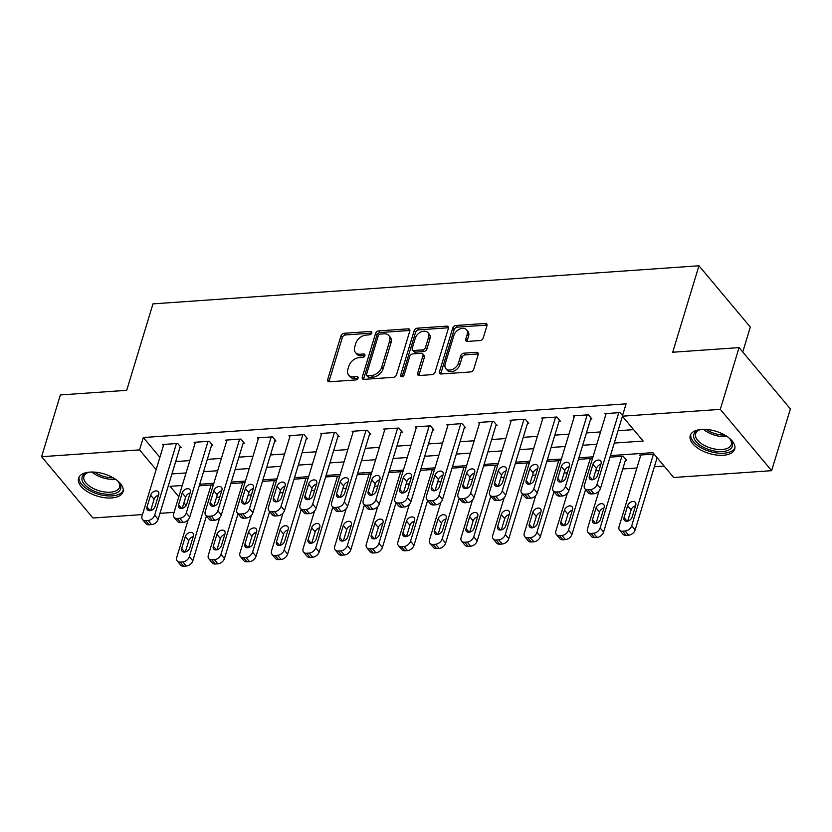 <?xml version="1.0" encoding="UTF-8"?>
<svg xmlns="http://www.w3.org/2000/svg" width="832" height="832" viewBox="0 0 832 832"><rect width="100%" height="100%" fill="white"/><g stroke="black" fill="none" stroke-linecap="round" stroke-linejoin="round"><path stroke-width="1.25" d="M371.748 333.029A2.049 1.414 -39.9 0 0 371.582 331.833A2.049 1.414 -39.9 0 0 370.521 331.448L344.157 333.289A2.922 2.018 -39.9 0 0 340.943 335.889L327.683 379.538A2.922 2.018 -39.9 0 0 327.922 381.233A2.922 2.018 -39.9 0 0 329.43 381.784L355.794 379.943A2.049 1.414 -39.9 0 0 358.041 378.123A2.049 1.414 -39.9 0 0 357.874 376.938A2.049 1.414 -39.9 0 0 356.824 376.553L353.413 376.792A9.36 6.438 -39.9 0 1 348.598 375.034A9.36 6.438 -39.9 0 1 347.828 369.585L348.93 365.945A9.36 6.438 -39.9 0 1 359.226 357.635L362.638 357.396A2.049 1.414 -39.9 0 0 364.894 355.576A2.049 1.414 -39.9 0 0 364.728 354.38A2.049 1.414 -39.9 0 0 363.678 354.006L360.266 354.234A9.36 6.438 -39.9 0 1 355.441 352.487A9.36 6.438 -39.9 0 1 354.682 347.038L355.784 343.398A9.36 6.438 -39.9 0 1 366.08 335.088L369.491 334.849A2.049 1.414 -39.9 0 0 371.748 333.029M723.299 455.281A23.244 11.606 16.9 0 1 699.598 449.311A23.244 11.606 16.9 0 1 690.238 435.604A23.244 11.606 16.9 0 1 701.646 429.426A23.244 11.606 16.9 0 1 725.348 435.396A23.244 11.606 16.9 0 1 734.708 449.114A23.244 11.606 16.9 0 1 723.299 455.281M111.592 497.952A23.244 11.606 16.9 0 1 87.89 491.982A23.244 11.606 16.9 0 1 78.53 478.275A23.244 11.606 16.9 0 1 89.939 472.098A23.244 11.606 16.9 0 1 113.641 478.067A23.244 11.606 16.9 0 1 123.001 491.785A23.244 11.606 16.9 0 1 111.592 497.952M480.022 340.548A2.922 2.018 -39.9 0 0 483.236 337.948L486.959 325.707A2.922 2.018 -39.9 0 0 486.72 324.002A2.922 2.018 -39.9 0 0 485.212 323.45L455.936 325.499A2.922 2.018 -39.9 0 0 452.722 328.089L439.462 371.738A2.922 2.018 -39.9 0 0 439.702 373.443A2.922 2.018 -39.9 0 0 441.199 373.984L470.486 371.946A2.922 2.018 -39.9 0 0 473.699 369.346L478.192 354.557A2.922 2.018 -39.9 0 0 477.953 352.851A2.922 2.018 -39.9 0 0 476.445 352.31L463.913 353.184A2.922 2.018 -39.9 0 0 460.699 355.774L458.474 363.116A7.821 5.387 -39.9 0 1 452.639 369.356A7.821 5.387 -39.9 0 1 445.838 368.597A7.821 5.387 -39.9 0 1 445.193 364.042L453.929 335.306A7.821 5.387 -39.9 0 1 459.753 329.066A7.821 5.387 -39.9 0 1 466.565 329.815A7.821 5.387 -39.9 0 1 467.199 334.381L465.743 339.165A2.922 2.018 -39.9 0 0 465.982 340.87A2.922 2.018 -39.9 0 0 467.49 341.422L480.022 340.548M142.49 514.561L92.945 518.014L41.6 456.706L60.362 394.95L126.714 390.322L152.984 303.867L698.963 265.782L672.703 352.238L739.055 347.61L720.294 409.365L771.638 470.673L673.691 477.506L652.87 452.65L610.47 455.614M41.6 456.706L139.547 449.873L156.125 469.664M614.286 443.071L643.157 441.054L622.346 416.198L626.09 403.842L143.302 437.528L139.547 449.873M622.346 416.198L720.294 409.365M409.791 331.084A2.922 2.018 -39.9 0 0 409.552 329.378A2.922 2.018 -39.9 0 0 408.054 328.838L378.778 330.876A2.922 2.018 -39.9 0 0 375.554 333.476L362.294 377.114A2.922 2.018 -39.9 0 0 362.534 378.82A2.922 2.018 -39.9 0 0 364.042 379.371L393.318 377.322A2.922 2.018 -39.9 0 0 396.531 374.733L409.791 331.084M417.352 328.182L446.628 326.144A2.922 2.018 -39.9 0 1 448.136 326.695A2.922 2.018 -39.9 0 1 448.375 328.39L435.115 372.039A2.922 2.018 -39.9 0 1 431.902 374.639L419.37 375.513A2.922 2.018 -39.9 0 1 417.862 374.962A2.922 2.018 -39.9 0 1 417.622 373.256L422.999 355.555A2.922 2.018 -39.9 0 0 422.76 353.85A2.922 2.018 -39.9 0 0 421.262 353.309L412.942 353.891A2.922 2.018 -39.9 0 0 409.729 356.481L404.134 374.91A2.049 1.414 -39.9 0 1 402.605 376.542A2.049 1.414 -39.9 0 1 400.826 376.345A2.049 1.414 -39.9 0 1 400.66 375.159L414.138 330.782A2.922 2.018 -39.9 0 1 417.352 328.182L418.746 329.846L448.022 327.798L446.628 326.144M143.302 437.528L159.879 457.319M175.687 461.573L189.81 460.585M207.282 459.368L221.406 458.38M238.878 457.163L253.001 456.175M270.473 454.958L284.596 453.97M302.068 452.754L316.202 451.776M333.663 450.549L347.797 449.571M365.258 448.344L379.392 447.366M396.864 446.15L410.987 445.162M428.459 443.945L442.582 442.957M460.054 441.74L474.178 440.752M491.65 439.535L505.773 438.547M523.245 437.33L537.368 436.342M554.84 435.126L568.974 434.138M586.435 432.921L600.569 431.933M618.03 430.716L633.589 429.634M179.899 447.689L181.168 447.595L177.694 443.456L162.531 444.517L163.436 445.598M211.505 445.484L212.763 445.39L209.29 441.251L194.126 442.312L195.031 443.394M243.1 443.279L244.358 443.186L240.895 439.046L225.722 440.107L226.637 441.189M274.695 441.074L275.954 440.991L272.49 436.842L257.317 437.902L258.232 438.984M306.29 438.87L307.549 438.786L304.086 434.637L288.922 435.698L289.827 436.779M337.886 436.665L339.154 436.582L335.681 432.432L320.518 433.493L321.422 434.574M369.481 434.46L370.75 434.377L367.276 430.227L352.113 431.288L353.018 432.37M401.076 432.255L402.345 432.172L398.871 428.033L383.708 429.083L384.613 430.165M432.671 430.05L433.94 429.967L430.466 425.828L415.303 426.878L416.208 427.97M464.266 427.846L465.535 427.762L462.062 423.623L446.898 424.674L447.803 425.766M495.872 425.651L497.13 425.558L493.657 421.418L478.494 422.469L479.398 423.561M527.467 423.446L528.726 423.353L525.262 419.214L510.089 420.274L511.004 421.356M559.062 421.242L560.321 421.148L556.858 417.009L541.684 418.07L542.599 419.151M590.658 419.037L591.916 418.943L588.453 414.804L573.29 415.865L574.194 416.946M622.253 416.832L622.835 416.79M605.79 414.742L604.885 413.66L620.048 412.599L622.534 415.563M216.538 497.307L219.794 497.078M248.134 495.102L251.389 494.874M279.729 492.898L282.984 492.669M311.324 490.693L314.59 490.464M342.919 488.488L346.185 488.259M374.514 486.283L377.78 486.065M406.12 484.078L409.375 483.86M437.715 481.884L440.97 481.655M469.31 479.679L472.566 479.45M500.906 477.474L504.161 477.246M532.501 475.27L535.756 475.041M564.096 473.065L567.351 472.836M595.691 470.86L598.957 470.631M622.762 468.967L636.896 467.99M654.358 466.762L664.123 466.086M213.096 485.732L212.389 484.879L199.254 485.794M244.702 483.527L243.984 482.674L230.849 483.59M276.297 481.322L275.59 480.47L262.444 481.385M307.892 479.118L307.185 478.265L294.039 479.19M339.487 476.913L338.78 476.06L325.634 476.986M371.082 474.708L370.375 473.866L357.23 474.781M402.678 472.503L401.97 471.661L388.825 472.576M434.273 470.298L433.566 469.456L420.43 470.371M465.868 468.094L465.161 467.251L452.026 468.166M497.463 465.889L496.756 465.046L483.621 465.962M529.069 463.684L528.351 462.842L515.216 463.757M560.664 461.479L559.957 460.637L546.811 461.552M592.259 459.274L591.552 458.432L578.406 459.347M625.352 460.46L626.61 460.366L623.147 456.227L610.002 457.142M656.947 458.255L657.53 458.214M640.484 456.165L639.579 455.083L654.066 454.074M742.747 352.019L750.318 327.09L698.963 265.782M739.055 347.61L790.4 408.918L771.638 470.673M174.086 512.356L159.952 513.344M182.25 485.482L170.082 486.325L178.818 496.766M183.924 502.861L186.118 505.482M592.998 456.83L578.874 457.818M561.402 459.035L547.279 460.013M529.807 461.24L515.684 462.218M498.212 463.445L484.089 464.422M466.617 465.65L452.494 466.627M435.022 467.844L420.888 468.832M403.426 470.049L389.293 471.037M371.831 472.254L357.698 473.242M340.236 474.458L326.102 475.446M308.63 476.663L294.507 477.651M277.035 478.868L262.912 479.856M245.44 481.073L231.317 482.061M213.845 483.278L199.722 484.266M171.933 473.928L186.056 472.94M203.528 471.723L217.651 470.735M235.123 469.518L249.257 468.53M266.718 467.314L280.852 466.326M298.314 465.109L312.447 464.121M329.919 462.904L344.042 461.916M361.514 460.699L375.638 459.711M393.11 458.494L407.233 457.506M424.705 456.29L438.828 455.302M456.3 454.085L470.423 453.097M487.895 451.88L502.018 450.902M519.49 449.675L533.624 448.698M551.086 447.47L565.219 446.493M582.681 445.276L596.814 444.288M355.441 352.487L356.834 354.151A9.36 6.438 -39.9 0 0 361.65 355.898L360.266 354.234M364.863 355.67L361.65 355.898M348.598 375.034L349.981 376.698A9.36 6.438 -39.9 0 0 354.796 378.446L353.413 376.792M358.01 378.217L354.796 378.446M371.717 333.122L345.55 334.953A2.922 2.018 -39.9 0 0 342.337 337.542L329.077 381.191A2.922 2.018 -39.9 0 0 328.962 381.774M409.895 330.502A2.922 2.018 -39.9 0 0 409.438 330.491L380.162 332.53A2.922 2.018 -39.9 0 0 376.948 335.13L363.688 378.778A2.922 2.018 -39.9 0 0 363.584 379.361M380.474 334.079A2.049 1.414 -39.9 0 0 378.217 335.899L366.579 374.213A2.049 1.414 -39.9 0 0 366.746 375.398A2.049 1.414 -39.9 0 0 367.796 375.783L371.394 375.534A9.36 6.438 -39.9 0 0 381.69 367.224L389.646 341.037A9.36 6.438 -39.9 0 0 388.887 335.577A9.36 6.438 -39.9 0 0 384.072 333.83L380.474 334.079M366.746 375.398L368.139 377.062A2.049 1.414 -39.9 0 0 369.19 377.437L367.796 375.783M388.887 335.577L390.27 337.241A9.36 6.438 -39.9 0 1 391.04 342.69L383.084 368.878A9.36 6.438 -39.9 0 1 372.788 377.187L369.19 377.437M422.76 353.85L424.154 355.514A2.922 2.018 -39.9 0 1 424.393 357.219L419.016 374.92A2.922 2.018 -39.9 0 0 418.912 375.502M402.074 376.709L415.522 332.436L414.138 330.782M428.584 337.189A7.821 5.387 -39.9 0 0 427.939 332.634A7.821 5.387 -39.9 0 0 421.138 331.874A7.821 5.387 -39.9 0 0 415.314 338.114L412.235 348.244A2.922 2.018 -39.9 0 0 412.474 349.95A2.922 2.018 -39.9 0 0 413.982 350.49L422.292 349.908A2.922 2.018 -39.9 0 0 425.506 347.318L428.584 337.189L429.967 338.853A7.821 5.387 -39.9 0 0 429.333 334.287L427.939 332.634M412.474 349.95L413.858 351.603A2.922 2.018 -39.9 0 0 415.366 352.154L413.982 350.49M429.967 338.853L426.899 348.972A2.922 2.018 -39.9 0 1 423.675 351.572L415.366 352.154M418.746 329.846A2.922 2.018 -39.9 0 0 415.522 332.436M466.565 329.815L467.948 331.479A7.821 5.387 -39.9 0 1 468.593 336.034L467.137 340.829A2.922 2.018 -39.9 0 0 467.033 341.411M445.838 368.597L447.221 370.25A7.821 5.387 -39.9 0 0 454.033 371.01A7.821 5.387 -39.9 0 0 459.857 364.77L458.474 363.116M478.296 353.974A2.922 2.018 -39.9 0 0 477.838 353.964L465.306 354.838A2.922 2.018 -39.9 0 0 462.093 357.438L459.857 364.77M487.063 325.125A2.922 2.018 -39.9 0 0 486.606 325.114L457.319 327.153A2.922 2.018 -39.9 0 0 454.106 329.753L440.846 373.391A2.922 2.018 -39.9 0 0 440.742 373.974M211.13 484.973L189.363 556.608A5.959 4.098 -39.9 0 1 182.811 561.902L180.284 562.078A5.959 4.098 -39.9 0 1 177.216 560.955A5.959 4.098 -39.9 0 1 176.727 557.482L188.178 519.782M206.43 515.986L192.837 560.747A5.959 4.098 140.1 0 1 186.274 566.041L183.747 566.218A5.959 4.098 140.1 0 1 180.679 565.105L177.216 560.955M193.211 536.619A4.763 3.286 -39.9 0 0 188.77 540.717L185.359 551.97M189.79 547.872L193.388 536.016A4.763 3.286 -39.9 0 0 193.003 533.239A4.763 3.286 -39.9 0 0 188.854 532.771A4.763 3.286 -39.9 0 0 185.307 536.578L181.698 548.434A4.763 3.286 -39.9 0 0 182.094 551.21A4.763 3.286 -39.9 0 0 186.243 551.668A4.763 3.286 -39.9 0 0 189.79 547.872M176.436 443.539L154.669 515.174A5.959 4.098 -39.9 0 1 148.117 520.468L145.59 520.645A5.959 4.098 -39.9 0 1 142.522 519.532A5.959 4.098 -39.9 0 1 142.033 516.058L163.8 444.423M142.522 519.532L145.985 523.682A5.959 4.098 140.1 0 0 149.053 524.794L151.58 524.618A5.959 4.098 140.1 0 0 158.142 519.324L180.263 446.514M155.095 506.449A4.763 3.286 140.1 0 1 151.549 510.245A4.763 3.286 140.1 0 1 147.399 509.787A4.763 3.286 140.1 0 1 147.004 507.01L150.613 495.154A4.763 3.286 140.1 0 1 154.159 491.348A4.763 3.286 140.1 0 1 158.309 491.806A4.763 3.286 140.1 0 1 158.704 494.593L155.095 506.449M150.665 510.546L154.076 499.294A4.763 3.286 140.1 0 1 158.517 495.186M242.726 482.768L220.958 554.403A5.959 4.098 -39.9 0 1 214.406 559.697L211.879 559.874A5.959 4.098 -39.9 0 1 208.811 558.75A5.959 4.098 -39.9 0 1 208.322 555.277L219.783 517.577M238.025 513.781L224.432 558.542A5.959 4.098 140.1 0 1 217.87 563.836L215.342 564.013A5.959 4.098 140.1 0 1 212.274 562.9L208.811 558.75M224.806 534.414A4.763 3.286 -39.9 0 0 220.366 538.512L216.954 549.775M221.385 545.667L224.994 533.811A4.763 3.286 -39.9 0 0 224.598 531.034A4.763 3.286 -39.9 0 0 220.449 530.566A4.763 3.286 -39.9 0 0 216.902 534.373L213.294 546.229A4.763 3.286 -39.9 0 0 213.689 549.006A4.763 3.286 -39.9 0 0 217.838 549.463A4.763 3.286 -39.9 0 0 221.385 545.667M274.321 480.563L252.554 552.198A5.959 4.098 -39.9 0 1 246.002 557.492L243.474 557.669A5.959 4.098 -39.9 0 1 240.406 556.556A5.959 4.098 -39.9 0 1 239.918 553.082L251.378 515.372M269.62 511.576L256.027 556.338A5.959 4.098 140.1 0 1 249.465 561.631L246.938 561.808A5.959 4.098 140.1 0 1 243.87 560.695L240.406 556.556M256.402 532.21A4.763 3.286 -39.9 0 0 251.971 536.307L248.55 547.57M252.98 543.462L256.589 531.606A4.763 3.286 -39.9 0 0 256.194 528.83A4.763 3.286 -39.9 0 0 252.044 528.372A4.763 3.286 -39.9 0 0 248.498 532.168L244.899 544.024A4.763 3.286 -39.9 0 0 245.284 546.801A4.763 3.286 -39.9 0 0 249.434 547.269A4.763 3.286 -39.9 0 0 252.98 543.462M305.916 478.358L284.149 549.994A5.959 4.098 -39.9 0 1 277.597 555.287L275.07 555.464A5.959 4.098 -39.9 0 1 272.002 554.351A5.959 4.098 -39.9 0 1 271.513 550.878L282.974 513.167M301.226 509.371L287.622 554.133A5.959 4.098 140.1 0 1 281.07 559.426L278.543 559.603A5.959 4.098 140.1 0 1 275.475 558.49L272.002 554.351M287.997 530.005A4.763 3.286 -39.9 0 0 283.566 534.113L280.145 545.366M284.575 541.258L288.184 529.402A4.763 3.286 -39.9 0 0 287.789 526.625A4.763 3.286 -39.9 0 0 283.65 526.167A4.763 3.286 -39.9 0 0 280.093 529.963L276.494 541.819A4.763 3.286 -39.9 0 0 276.879 544.596A4.763 3.286 -39.9 0 0 281.029 545.064A4.763 3.286 -39.9 0 0 284.575 541.258M208.031 441.345L186.264 512.97A5.959 4.098 -39.9 0 1 179.712 518.263L177.185 518.44A5.959 4.098 -39.9 0 1 174.117 517.327A5.959 4.098 -39.9 0 1 173.628 513.854L195.395 442.218M174.117 517.327L177.58 521.477A5.959 4.098 140.1 0 0 180.648 522.59L183.175 522.413A5.959 4.098 140.1 0 0 189.738 517.119L211.858 444.309M186.69 504.244A4.763 3.286 140.1 0 1 183.144 508.04A4.763 3.286 140.1 0 1 178.994 507.582A4.763 3.286 140.1 0 1 178.61 504.806L182.208 492.95A4.763 3.286 140.1 0 1 185.754 489.143A4.763 3.286 140.1 0 1 189.904 489.601A4.763 3.286 140.1 0 1 190.299 492.388L186.69 504.244M182.26 508.342L185.671 497.089A4.763 3.286 140.1 0 1 190.112 492.991M239.626 439.14L217.859 510.775A5.959 4.098 -39.9 0 1 211.307 516.069L208.78 516.235A5.959 4.098 -39.9 0 1 205.712 515.122A5.959 4.098 -39.9 0 1 205.223 511.649L226.99 440.014M205.712 515.122L209.175 519.272A5.959 4.098 140.1 0 0 212.243 520.385L214.781 520.208A5.959 4.098 140.1 0 0 221.333 514.914L243.454 442.104M218.286 502.039A4.763 3.286 140.1 0 1 214.739 505.835A4.763 3.286 140.1 0 1 210.59 505.378A4.763 3.286 140.1 0 1 210.205 502.601L213.803 490.745A4.763 3.286 140.1 0 1 217.35 486.938A4.763 3.286 140.1 0 1 221.499 487.396A4.763 3.286 140.1 0 1 221.894 490.183L218.286 502.039M213.855 506.137L217.277 494.884A4.763 3.286 140.1 0 1 221.707 490.786M271.222 436.935L249.454 508.57A5.959 4.098 -39.9 0 1 242.902 513.864L240.375 514.041A5.959 4.098 -39.9 0 1 237.307 512.918A5.959 4.098 -39.9 0 1 236.818 509.444L258.586 437.809M237.307 512.918L240.781 517.067A5.959 4.098 140.1 0 0 243.849 518.18L246.376 518.003A5.959 4.098 140.1 0 0 252.928 512.71L275.049 439.899M249.881 499.834A4.763 3.286 140.1 0 1 246.334 503.63A4.763 3.286 140.1 0 1 242.185 503.173A4.763 3.286 140.1 0 1 241.8 500.396L245.398 488.54A4.763 3.286 140.1 0 1 248.955 484.734A4.763 3.286 140.1 0 1 253.094 485.202A4.763 3.286 140.1 0 1 253.49 487.978L249.881 499.834M245.45 503.932L248.872 492.679A4.763 3.286 140.1 0 1 253.302 488.582M337.511 476.154L315.754 547.789A5.959 4.098 -39.9 0 1 309.192 553.082L306.665 553.259A5.959 4.098 -39.9 0 1 303.597 552.146A5.959 4.098 -39.9 0 1 303.108 548.673L314.569 510.962M332.821 507.166L319.218 551.928A5.959 4.098 140.1 0 1 312.666 557.222L310.138 557.398A5.959 4.098 140.1 0 1 307.07 556.286L303.597 552.146M319.592 527.8A4.763 3.286 -39.9 0 0 315.162 531.908L311.74 543.161M316.181 539.053L319.779 527.197A4.763 3.286 -39.9 0 0 319.394 524.42A4.763 3.286 -39.9 0 0 315.245 523.962A4.763 3.286 -39.9 0 0 311.688 527.758L308.09 539.614A4.763 3.286 -39.9 0 0 308.474 542.402A4.763 3.286 -39.9 0 0 312.624 542.859A4.763 3.286 -39.9 0 0 316.181 539.053M302.817 434.73L281.06 506.366A5.959 4.098 -39.9 0 1 274.498 511.659L271.97 511.836A5.959 4.098 -39.9 0 1 268.902 510.713A5.959 4.098 -39.9 0 1 268.414 507.239L290.181 435.614M268.902 510.713L272.376 514.862A5.959 4.098 140.1 0 0 275.444 515.975L277.971 515.798A5.959 4.098 140.1 0 0 284.523 510.505L306.644 437.694M281.486 497.63A4.763 3.286 140.1 0 1 277.93 501.426A4.763 3.286 140.1 0 1 273.78 500.968A4.763 3.286 140.1 0 1 273.395 498.191L276.994 486.335A4.763 3.286 140.1 0 1 280.55 482.539A4.763 3.286 140.1 0 1 284.7 482.997A4.763 3.286 140.1 0 1 285.085 485.774L281.486 497.63M277.046 501.738L280.467 490.474A4.763 3.286 140.1 0 1 284.898 486.377M116.948 480.303A20.114 10.046 16.9 0 1 118.778 482.29A20.114 10.046 16.9 0 1 120.827 487.614A20.114 10.046 16.9 0 1 100.942 493.334A20.114 10.046 16.9 0 1 81.91 478.494A20.114 10.046 16.9 0 1 87.318 472.732A20.114 10.046 16.9 0 1 89.939 472.098M88.067 472.514A18.626 9.298 -163.1 0 0 83.918 476.403A18.626 9.298 -163.1 0 0 83.72 477.589A18.626 9.298 -163.1 0 0 100.194 491.046A18.626 9.298 -163.1 0 0 119.558 487.23A18.626 9.298 -163.1 0 0 119.756 486.044A18.626 9.298 -163.1 0 0 118.29 481.686M79.123 476.934A23.088 11.534 -163.1 0 0 79.019 477.818A23.088 11.534 -163.1 0 0 98.852 494.333A23.088 11.534 -163.1 0 0 123.25 490.339M728.655 437.642A20.114 10.046 16.9 0 1 730.486 439.618A20.114 10.046 16.9 0 1 722.436 451.568A20.114 10.046 16.9 0 1 697.622 443.248A20.114 10.046 16.9 0 1 699.026 430.061A20.114 10.046 16.9 0 1 701.646 429.426M699.774 429.842A18.626 9.298 -163.1 0 0 695.625 433.732A18.626 9.298 -163.1 0 0 703.134 444.725A18.626 9.298 -163.1 0 0 722.124 449.498A18.626 9.298 -163.1 0 0 731.266 444.558A18.626 9.298 -163.1 0 0 729.986 439.026M690.83 434.262A23.088 11.534 -163.1 0 0 700.773 447.585A23.088 11.534 -163.1 0 0 723.83 453.222A23.088 11.534 -163.1 0 0 734.958 447.668M369.106 473.949L347.35 545.584A5.959 4.098 -39.9 0 1 340.787 550.878L338.26 551.054A5.959 4.098 -39.9 0 1 335.192 549.942A5.959 4.098 -39.9 0 1 334.703 546.468L346.164 508.758M364.416 504.972L350.813 549.723A5.959 4.098 140.1 0 1 344.261 555.017L341.734 555.194A5.959 4.098 140.1 0 1 338.666 554.081L335.192 549.942M351.187 525.595A4.763 3.286 -39.9 0 0 346.757 529.703L343.335 540.956M347.776 536.848L351.374 524.992A4.763 3.286 -39.9 0 0 350.99 522.215A4.763 3.286 -39.9 0 0 346.84 521.758A4.763 3.286 -39.9 0 0 343.283 525.554L339.685 537.41A4.763 3.286 -39.9 0 0 340.07 540.197A4.763 3.286 -39.9 0 0 344.219 540.654A4.763 3.286 -39.9 0 0 347.776 536.848M400.702 471.744L378.945 543.379A5.959 4.098 -39.9 0 1 372.382 548.673L369.855 548.85A5.959 4.098 -39.9 0 1 366.787 547.737A5.959 4.098 -39.9 0 1 366.309 544.263L377.759 506.553M396.011 502.767L382.408 547.518A5.959 4.098 140.1 0 1 375.856 552.812L373.329 552.989A5.959 4.098 140.1 0 1 370.261 551.876L366.787 547.737M382.793 523.39A4.763 3.286 -39.9 0 0 378.352 527.498L374.93 538.751M379.371 534.643L382.97 522.787A4.763 3.286 -39.9 0 0 382.585 520.01A4.763 3.286 -39.9 0 0 378.435 519.553A4.763 3.286 -39.9 0 0 374.878 523.349L371.28 535.205A4.763 3.286 -39.9 0 0 371.665 537.992A4.763 3.286 -39.9 0 0 375.814 538.45A4.763 3.286 -39.9 0 0 379.371 534.643M432.307 469.539L410.54 541.174A5.959 4.098 -39.9 0 1 403.978 546.468L401.45 546.645A5.959 4.098 -39.9 0 1 398.382 545.532A5.959 4.098 -39.9 0 1 397.904 542.058L409.354 504.348M427.606 500.562L414.003 545.314A5.959 4.098 140.1 0 1 407.451 550.607L404.924 550.784A5.959 4.098 140.1 0 1 401.856 549.671L398.382 545.532M414.388 521.186A4.763 3.286 -39.9 0 0 409.947 525.294L406.526 536.546M410.966 532.438L414.565 520.582A4.763 3.286 -39.9 0 0 414.18 517.806A4.763 3.286 -39.9 0 0 410.03 517.348A4.763 3.286 -39.9 0 0 406.484 521.144L402.875 533.01A4.763 3.286 -39.9 0 0 403.27 535.787A4.763 3.286 -39.9 0 0 407.41 536.245A4.763 3.286 -39.9 0 0 410.966 532.438M463.902 467.334L442.135 538.97A5.959 4.098 -39.9 0 1 435.583 544.263L433.056 544.44A5.959 4.098 -39.9 0 1 429.988 543.327A5.959 4.098 -39.9 0 1 429.499 539.854L440.95 502.143M459.202 498.358L445.609 543.119A5.959 4.098 140.1 0 1 439.046 548.402L436.519 548.579A5.959 4.098 140.1 0 1 433.451 547.466L429.988 543.327M445.983 518.981A4.763 3.286 -39.9 0 0 441.542 523.089L438.121 534.342M442.562 530.234L446.16 518.378A4.763 3.286 -39.9 0 0 445.775 515.601A4.763 3.286 -39.9 0 0 441.626 515.143A4.763 3.286 -39.9 0 0 438.079 518.95L434.47 530.806A4.763 3.286 -39.9 0 0 434.866 533.582A4.763 3.286 -39.9 0 0 439.015 534.04A4.763 3.286 -39.9 0 0 442.562 530.234M495.498 465.13L473.73 536.765A5.959 4.098 -39.9 0 1 467.178 542.058L464.651 542.235A5.959 4.098 -39.9 0 1 461.583 541.122A5.959 4.098 -39.9 0 1 461.094 537.649L472.545 499.938M490.797 496.153L477.204 540.914A5.959 4.098 140.1 0 1 470.642 546.208L468.114 546.374A5.959 4.098 140.1 0 1 465.046 545.262L461.583 541.122M477.578 516.776A4.763 3.286 -39.9 0 0 473.138 520.884L469.726 532.137M474.157 528.029L477.766 516.173A4.763 3.286 -39.9 0 0 477.37 513.396A4.763 3.286 -39.9 0 0 473.221 512.938A4.763 3.286 -39.9 0 0 469.674 516.745L466.066 528.601A4.763 3.286 -39.9 0 0 466.461 531.378A4.763 3.286 -39.9 0 0 470.61 531.835A4.763 3.286 -39.9 0 0 474.157 528.029M334.412 432.526L312.655 504.161A5.959 4.098 -39.9 0 1 306.093 509.454L303.566 509.631A5.959 4.098 -39.9 0 1 300.498 508.518A5.959 4.098 -39.9 0 1 300.009 505.045L321.776 433.41M300.498 508.518L303.971 512.658A5.959 4.098 140.1 0 0 307.039 513.77L309.566 513.594A5.959 4.098 140.1 0 0 316.118 508.3L338.239 435.49M313.082 495.425A4.763 3.286 140.1 0 1 309.525 499.231A4.763 3.286 140.1 0 1 305.375 498.763A4.763 3.286 140.1 0 1 304.99 495.986L308.589 484.13A4.763 3.286 140.1 0 1 312.146 480.334A4.763 3.286 140.1 0 1 316.295 480.792A4.763 3.286 140.1 0 1 316.68 483.569L313.082 495.425M308.641 499.533L312.062 488.27A4.763 3.286 140.1 0 1 316.493 484.172M366.018 430.321L344.25 501.956A5.959 4.098 -39.9 0 1 337.688 507.25L335.161 507.426A5.959 4.098 -39.9 0 1 332.093 506.314A5.959 4.098 -39.9 0 1 331.614 502.84L353.371 431.205M332.093 506.314L335.566 510.453A5.959 4.098 140.1 0 0 338.634 511.566L341.162 511.389A5.959 4.098 140.1 0 0 347.714 506.095L369.834 433.295M344.677 493.22A4.763 3.286 140.1 0 1 341.12 497.026A4.763 3.286 140.1 0 1 336.981 496.569A4.763 3.286 140.1 0 1 336.586 493.782L340.184 481.926A4.763 3.286 140.1 0 1 343.741 478.13A4.763 3.286 140.1 0 1 347.89 478.587A4.763 3.286 140.1 0 1 348.275 481.364L344.677 493.22M340.236 497.328L343.658 486.075A4.763 3.286 140.1 0 1 348.098 481.967M397.613 428.116L375.846 499.751A5.959 4.098 -39.9 0 1 369.283 505.045L366.756 505.222A5.959 4.098 -39.9 0 1 363.688 504.109A5.959 4.098 -39.9 0 1 363.21 500.635L384.966 429M363.688 504.109L367.162 508.248A5.959 4.098 140.1 0 0 370.23 509.361L372.757 509.184A5.959 4.098 140.1 0 0 379.319 503.89L401.43 431.09M376.272 491.015A4.763 3.286 140.1 0 1 372.715 494.822A4.763 3.286 140.1 0 1 368.576 494.364A4.763 3.286 140.1 0 1 368.181 491.577L371.79 479.721A4.763 3.286 140.1 0 1 375.336 475.925A4.763 3.286 140.1 0 1 379.486 476.382A4.763 3.286 140.1 0 1 379.87 479.159L376.272 491.015M371.831 495.123L375.253 483.87A4.763 3.286 140.1 0 1 379.694 479.762M429.208 425.911L407.441 497.546A5.959 4.098 -39.9 0 1 400.889 502.84L398.362 503.017A5.959 4.098 -39.9 0 1 395.294 501.904A5.959 4.098 -39.9 0 1 394.805 498.43L416.562 426.795M395.294 501.904L398.757 506.043A5.959 4.098 140.1 0 0 401.825 507.156L404.352 506.979A5.959 4.098 140.1 0 0 410.914 501.686L433.035 428.886M407.867 488.81A4.763 3.286 140.1 0 1 404.321 492.617A4.763 3.286 140.1 0 1 400.171 492.159A4.763 3.286 140.1 0 1 399.776 489.372L403.385 477.516A4.763 3.286 140.1 0 1 406.931 473.72A4.763 3.286 140.1 0 1 411.081 474.178A4.763 3.286 140.1 0 1 411.466 476.954L407.867 488.81M403.437 492.918L406.848 481.666A4.763 3.286 140.1 0 1 411.289 477.558M460.803 423.706L439.036 495.342A5.959 4.098 -39.9 0 1 432.484 500.635L429.957 500.812A5.959 4.098 -39.9 0 1 426.889 499.699A5.959 4.098 -39.9 0 1 426.4 496.226L448.167 424.59M426.889 499.699L430.352 503.838A5.959 4.098 140.1 0 0 433.42 504.951L435.947 504.774A5.959 4.098 140.1 0 0 442.51 499.481L464.63 426.681M439.462 486.606A4.763 3.286 140.1 0 1 435.916 490.412A4.763 3.286 140.1 0 1 431.766 489.954A4.763 3.286 140.1 0 1 431.371 487.178L434.98 475.311A4.763 3.286 140.1 0 1 438.526 471.515A4.763 3.286 140.1 0 1 442.676 471.973A4.763 3.286 140.1 0 1 443.071 474.75L439.462 486.606M435.032 490.714L438.443 479.461A4.763 3.286 140.1 0 1 442.884 475.353M527.093 462.925L505.326 534.56A5.959 4.098 -39.9 0 1 498.774 539.854L496.246 540.03A5.959 4.098 -39.9 0 1 493.178 538.918A5.959 4.098 -39.9 0 1 492.69 535.444L504.15 497.734M522.392 493.948L508.799 538.71A5.959 4.098 140.1 0 1 502.237 544.003L499.71 544.18A5.959 4.098 140.1 0 1 496.642 543.057L493.178 538.918M509.174 514.571A4.763 3.286 -39.9 0 0 504.733 518.679L501.322 529.932M505.752 525.834L509.361 513.968A4.763 3.286 -39.9 0 0 508.966 511.191A4.763 3.286 -39.9 0 0 504.816 510.734A4.763 3.286 -39.9 0 0 501.27 514.54L497.661 526.396A4.763 3.286 -39.9 0 0 498.056 529.173A4.763 3.286 -39.9 0 0 502.206 529.63A4.763 3.286 -39.9 0 0 505.752 525.834M492.398 421.502L470.631 493.137A5.959 4.098 -39.9 0 1 464.079 498.43L461.552 498.607A5.959 4.098 -39.9 0 1 458.484 497.494A5.959 4.098 -39.9 0 1 457.995 494.021L479.762 422.386M458.484 497.494L461.947 501.634A5.959 4.098 140.1 0 0 465.015 502.746L467.542 502.57A5.959 4.098 140.1 0 0 474.105 497.276L496.226 424.476M471.058 484.401A4.763 3.286 140.1 0 1 467.511 488.207A4.763 3.286 140.1 0 1 463.362 487.75A4.763 3.286 140.1 0 1 462.977 484.973L466.575 473.117A4.763 3.286 140.1 0 1 470.122 469.31A4.763 3.286 140.1 0 1 474.271 469.768A4.763 3.286 140.1 0 1 474.666 472.545L471.058 484.401M466.627 488.509L470.049 477.256A4.763 3.286 140.1 0 1 474.479 473.148M558.688 460.72L536.921 532.355A5.959 4.098 -39.9 0 1 530.369 537.649L527.842 537.826A5.959 4.098 -39.9 0 1 524.774 536.713A5.959 4.098 -39.9 0 1 524.285 533.239L535.746 495.529M553.998 491.743L540.394 536.505A5.959 4.098 140.1 0 1 533.842 541.798L531.305 541.975A5.959 4.098 140.1 0 1 528.237 540.852L524.774 536.713M540.769 512.366A4.763 3.286 -39.9 0 0 536.338 516.474L532.917 527.727M537.347 523.63L540.956 511.774A4.763 3.286 -39.9 0 0 540.561 508.986A4.763 3.286 -39.9 0 0 536.411 508.529A4.763 3.286 -39.9 0 0 532.865 512.335L529.266 524.191A4.763 3.286 -39.9 0 0 529.651 526.968A4.763 3.286 -39.9 0 0 533.801 527.426A4.763 3.286 -39.9 0 0 537.347 523.63M523.994 419.297L502.226 490.932A5.959 4.098 -39.9 0 1 495.674 496.226L493.147 496.402A5.959 4.098 -39.9 0 1 490.079 495.29A5.959 4.098 -39.9 0 1 489.59 491.816L511.358 420.181M490.079 495.29L493.553 499.429A5.959 4.098 140.1 0 0 496.61 500.542L499.148 500.365A5.959 4.098 140.1 0 0 505.7 495.082L527.821 422.271M502.653 482.196A4.763 3.286 140.1 0 1 499.106 486.002A4.763 3.286 140.1 0 1 494.957 485.545A4.763 3.286 140.1 0 1 494.572 482.768L498.17 470.912A4.763 3.286 140.1 0 1 501.717 467.106A4.763 3.286 140.1 0 1 505.866 467.563A4.763 3.286 140.1 0 1 506.262 470.34L502.653 482.196M498.222 486.304L501.644 475.051A4.763 3.286 140.1 0 1 506.074 470.943M590.283 458.526L568.516 530.15A5.959 4.098 -39.9 0 1 561.964 535.444L559.437 535.621A5.959 4.098 -39.9 0 1 556.369 534.508A5.959 4.098 -39.9 0 1 555.88 531.034L567.341 493.334M585.593 489.538L571.99 534.3A5.959 4.098 140.1 0 1 565.438 539.594L562.91 539.77A5.959 4.098 140.1 0 1 559.842 538.658L556.369 534.508M572.364 510.172A4.763 3.286 -39.9 0 0 567.934 514.27L564.512 525.522M568.942 521.425L572.551 509.569A4.763 3.286 -39.9 0 0 572.156 506.782A4.763 3.286 -39.9 0 0 568.017 506.324A4.763 3.286 -39.9 0 0 564.46 510.13L560.862 521.986A4.763 3.286 -39.9 0 0 561.246 524.763A4.763 3.286 -39.9 0 0 565.396 525.221A4.763 3.286 -39.9 0 0 568.942 521.425M555.589 417.092L533.822 488.727A5.959 4.098 -39.9 0 1 527.27 494.021L524.742 494.198A5.959 4.098 -39.9 0 1 521.674 493.085A5.959 4.098 -39.9 0 1 521.186 489.611L542.953 417.976M521.674 493.085L525.148 497.224A5.959 4.098 140.1 0 0 528.216 498.337L530.743 498.17A5.959 4.098 140.1 0 0 537.295 492.877L559.416 420.066M534.258 479.991A4.763 3.286 140.1 0 1 530.702 483.798A4.763 3.286 140.1 0 1 526.552 483.34A4.763 3.286 140.1 0 1 526.167 480.563L529.766 468.707A4.763 3.286 140.1 0 1 533.322 464.901A4.763 3.286 140.1 0 1 537.462 465.358A4.763 3.286 140.1 0 1 537.857 468.135L534.258 479.991M529.818 484.099L533.239 472.846A4.763 3.286 140.1 0 1 537.67 468.738M621.878 456.321L600.122 527.956A5.959 4.098 -39.9 0 1 593.559 533.239L591.032 533.416A5.959 4.098 -39.9 0 1 587.964 532.303A5.959 4.098 -39.9 0 1 587.475 528.83L598.936 491.13M625.706 459.285L603.585 532.095A5.959 4.098 140.1 0 1 597.033 537.389L594.506 537.566A5.959 4.098 140.1 0 1 591.438 536.453L587.964 532.303M603.959 507.967A4.763 3.286 -39.9 0 0 599.529 512.065L596.107 523.318M600.548 519.22L604.146 507.364A4.763 3.286 -39.9 0 0 603.762 504.577A4.763 3.286 -39.9 0 0 599.612 504.119A4.763 3.286 -39.9 0 0 596.055 507.926L592.457 519.782A4.763 3.286 -39.9 0 0 592.842 522.558A4.763 3.286 -39.9 0 0 596.991 523.016A4.763 3.286 -39.9 0 0 600.548 519.22M587.184 414.887L565.427 486.522A5.959 4.098 -39.9 0 1 558.865 491.816L556.338 491.993A5.959 4.098 -39.9 0 1 553.27 490.88A5.959 4.098 -39.9 0 1 552.781 487.406L574.548 415.771M553.27 490.88L556.743 495.019A5.959 4.098 140.1 0 0 559.811 496.142L562.338 495.966A5.959 4.098 140.1 0 0 568.89 490.672L591.011 417.862M565.854 477.797A4.763 3.286 140.1 0 1 562.297 481.593A4.763 3.286 140.1 0 1 558.147 481.135A4.763 3.286 140.1 0 1 557.762 478.358L561.361 466.502A4.763 3.286 140.1 0 1 564.918 462.696A4.763 3.286 140.1 0 1 569.067 463.154A4.763 3.286 140.1 0 1 569.452 465.93L565.854 477.797M561.413 481.894L564.834 470.642A4.763 3.286 140.1 0 1 569.265 466.534M653.474 454.116L631.717 525.751A5.959 4.098 -39.9 0 1 625.154 531.045L622.627 531.222A5.959 4.098 -39.9 0 1 619.559 530.098A5.959 4.098 -39.9 0 1 619.07 526.625L640.838 454.99M657.114 457.714L635.18 529.89A5.959 4.098 140.1 0 1 628.628 535.184L626.101 535.361A5.959 4.098 140.1 0 1 623.033 534.248L619.559 530.098M635.554 505.762A4.763 3.286 -39.9 0 0 631.124 509.86L627.702 521.113M632.143 517.015L635.742 505.159A4.763 3.286 -39.9 0 0 635.357 502.382A4.763 3.286 -39.9 0 0 631.207 501.914A4.763 3.286 -39.9 0 0 627.65 505.721L624.052 517.577A4.763 3.286 -39.9 0 0 624.437 520.354A4.763 3.286 -39.9 0 0 628.586 520.811A4.763 3.286 -39.9 0 0 632.143 517.015M618.779 412.682L597.022 484.318A5.959 4.098 -39.9 0 1 590.46 489.611L587.933 489.788A5.959 4.098 -39.9 0 1 584.865 488.675A5.959 4.098 -39.9 0 1 584.376 485.202L606.143 413.566M584.865 488.675L588.338 492.825A5.959 4.098 140.1 0 0 591.406 493.938L593.934 493.761A5.959 4.098 140.1 0 0 600.486 488.467L622.419 416.291M597.449 475.592A4.763 3.286 140.1 0 1 593.892 479.388A4.763 3.286 140.1 0 1 589.742 478.93A4.763 3.286 140.1 0 1 589.358 476.154L592.956 464.298A4.763 3.286 140.1 0 1 596.513 460.491A4.763 3.286 140.1 0 1 600.662 460.949A4.763 3.286 140.1 0 1 601.047 463.736L597.449 475.592M593.008 479.69L596.43 468.437A4.763 3.286 140.1 0 1 600.87 464.329M371.769 332.935L370.521 331.448M358.072 378.04L356.824 376.553M364.915 355.493L363.678 354.006M329.077 381.191L327.683 379.538M342.337 337.542L340.943 335.889M345.55 334.953L344.157 333.289M363.688 378.778L362.294 377.114M376.948 335.13L375.554 333.476M380.162 332.53L378.778 330.876M409.438 330.491L408.054 328.838M372.788 377.187L371.394 375.534M383.084 368.878L381.69 367.224M391.04 342.69L389.646 341.037M419.016 374.92L417.622 373.256M424.393 357.219L422.999 355.555M401.97 376.719L400.66 375.159M423.675 351.572L422.292 349.908M426.899 348.972L425.506 347.318M467.137 340.829L465.743 339.165M468.593 336.034L467.199 334.381M462.093 357.438L460.699 355.774M465.306 354.838L463.913 353.184M477.838 353.964L476.445 352.31M440.846 373.391L439.462 371.738M454.106 329.753L452.722 328.089M457.319 327.153L455.936 325.499M486.606 325.114L485.212 323.45M189.363 556.608L192.837 560.747M180.284 562.078L183.747 566.218M182.811 561.902L186.274 566.041M184.756 552.084L181.698 548.434M188.77 540.717L185.307 536.578M158.142 519.324L154.669 515.174M151.58 524.618L148.117 520.468M149.053 524.794L145.59 520.645M147.004 507.01L150.062 510.661M150.613 495.154L154.076 499.294M220.958 554.403L224.432 558.542M211.879 559.874L215.342 564.013M214.406 559.697L217.87 563.836M216.351 549.879L213.294 546.229M220.366 538.512L216.902 534.373M252.554 552.198L256.027 556.338M243.474 557.669L246.938 561.808M246.002 557.492L249.465 561.631M247.957 547.674L244.899 544.024M251.971 536.307L248.498 532.168M284.149 549.994L287.622 554.133M275.07 555.464L278.543 559.603M277.597 555.287L281.07 559.426M279.552 545.47L276.494 541.819M283.566 534.113L280.093 529.963M189.738 517.119L186.264 512.97M183.175 522.413L179.712 518.263M180.648 522.59L177.185 518.44M178.61 504.806L181.657 508.456M182.208 492.95L185.671 497.089M221.333 514.914L217.859 510.775M214.781 520.208L211.307 516.069M212.243 520.385L208.78 516.235M210.205 502.601L213.262 506.251M213.803 490.745L217.277 494.884M252.928 512.71L249.454 508.57M246.376 518.003L242.902 513.864M243.849 518.18L240.375 514.041M241.8 500.396L244.858 504.046M245.398 488.54L248.872 492.679M315.754 547.789L319.218 551.928M306.665 553.259L310.138 557.398M309.192 553.082L312.666 557.222M311.147 543.265L308.09 539.614M315.162 531.908L311.688 527.758M284.523 510.505L281.06 506.366M277.971 515.798L274.498 511.659M275.444 515.975L271.97 511.836M273.395 498.191L276.453 501.842M276.994 486.335L280.467 490.474M115.419 479.201A18.626 9.298 16.9 0 1 91.832 472.025M94.474 472.108A18.013 8.996 -163.1 0 0 113.173 477.797M727.126 436.53A18.626 9.298 16.9 0 1 726.034 436.634A18.626 9.298 16.9 0 1 703.539 429.364M706.181 429.437A18.013 8.996 -163.1 0 0 724.88 435.126M347.35 545.584L350.813 549.723M338.26 551.054L341.734 555.194M340.787 550.878L344.261 555.017M342.742 541.06L339.685 537.41M346.757 529.703L343.283 525.554M378.945 543.379L382.408 547.518M369.855 548.85L373.329 552.989M372.382 548.673L375.856 552.812M374.338 538.855L371.28 535.205M378.352 527.498L374.878 523.349M410.54 541.174L414.003 545.314M401.45 546.645L404.924 550.784M403.978 546.468L407.451 550.607M405.933 536.661L402.875 533.01M409.947 525.294L406.484 521.144M442.135 538.97L445.609 543.119M433.056 544.44L436.519 548.579M435.583 544.263L439.046 548.402M437.528 534.456L434.47 530.806M441.542 523.089L438.079 518.95M473.73 536.765L477.204 540.914M464.651 542.235L468.114 546.374M467.178 542.058L470.642 546.208M469.123 532.251L466.066 528.601M473.138 520.884L469.674 516.745M316.118 508.3L312.655 504.161M309.566 513.594L306.093 509.454M307.039 513.77L303.566 509.631M304.99 495.986L308.048 499.637M308.589 484.13L312.062 488.27M347.714 506.095L344.25 501.956M341.162 511.389L337.688 507.25M338.634 511.566L335.161 507.426M336.586 493.782L339.643 497.432M340.184 481.926L343.658 486.075M379.319 503.89L375.846 499.751M372.757 509.184L369.283 505.045M370.23 509.361L366.756 505.222M368.181 491.577L371.238 495.227M371.79 479.721L375.253 483.87M410.914 501.686L407.441 497.546M404.352 506.979L400.889 502.84M401.825 507.156L398.362 503.017M399.776 489.372L402.834 493.022M403.385 477.516L406.848 481.666M442.51 499.481L439.036 495.342M435.947 504.774L432.484 500.635M433.42 504.951L429.957 500.812M431.371 487.178L434.429 490.818M434.98 475.311L438.443 479.461M505.326 534.56L508.799 538.71M496.246 540.03L499.71 544.18M498.774 539.854L502.237 544.003M500.718 530.046L497.661 526.396M504.733 518.679L501.27 514.54M474.105 497.276L470.631 493.137M467.542 502.57L464.079 498.43M465.015 502.746L461.552 498.607M462.977 484.973L466.024 488.623M466.575 473.117L470.049 477.256M536.921 532.355L540.394 536.505M527.842 537.826L531.305 541.975M530.369 537.649L533.842 541.798M532.324 527.842L529.266 524.191M536.338 516.474L532.865 512.335M505.7 495.082L502.226 490.932M499.148 500.365L495.674 496.226M496.61 500.542L493.147 496.402M494.572 482.768L497.63 486.418M498.17 470.912L501.644 475.051M568.516 530.15L571.99 534.3M559.437 535.621L562.91 539.77M561.964 535.444L565.438 539.594M563.919 525.637L560.862 521.986M567.934 514.27L564.46 510.13M537.295 492.877L533.822 488.727M530.743 498.17L527.27 494.021M528.216 498.337L524.742 494.198M526.167 480.563L529.225 484.214M529.766 468.707L533.239 472.846M600.122 527.956L603.585 532.095M591.032 533.416L594.506 537.566M593.559 533.239L597.033 537.389M595.514 523.432L592.457 519.782M599.529 512.065L596.055 507.926M568.89 490.672L565.427 486.522M562.338 495.966L558.865 491.816M559.811 496.142L556.338 491.993M557.762 478.358L560.82 482.009M561.361 466.502L564.834 470.642M631.717 525.751L635.18 529.89M622.627 531.222L626.101 535.361M625.154 531.045L628.628 535.184M627.11 521.227L624.052 517.577M631.124 509.86L627.65 505.721M600.486 488.467L597.022 484.318M593.934 493.761L590.46 489.611M591.406 493.938L587.933 489.788M589.358 476.154L592.415 479.804M592.956 464.298L596.43 468.437"/></g></svg>
